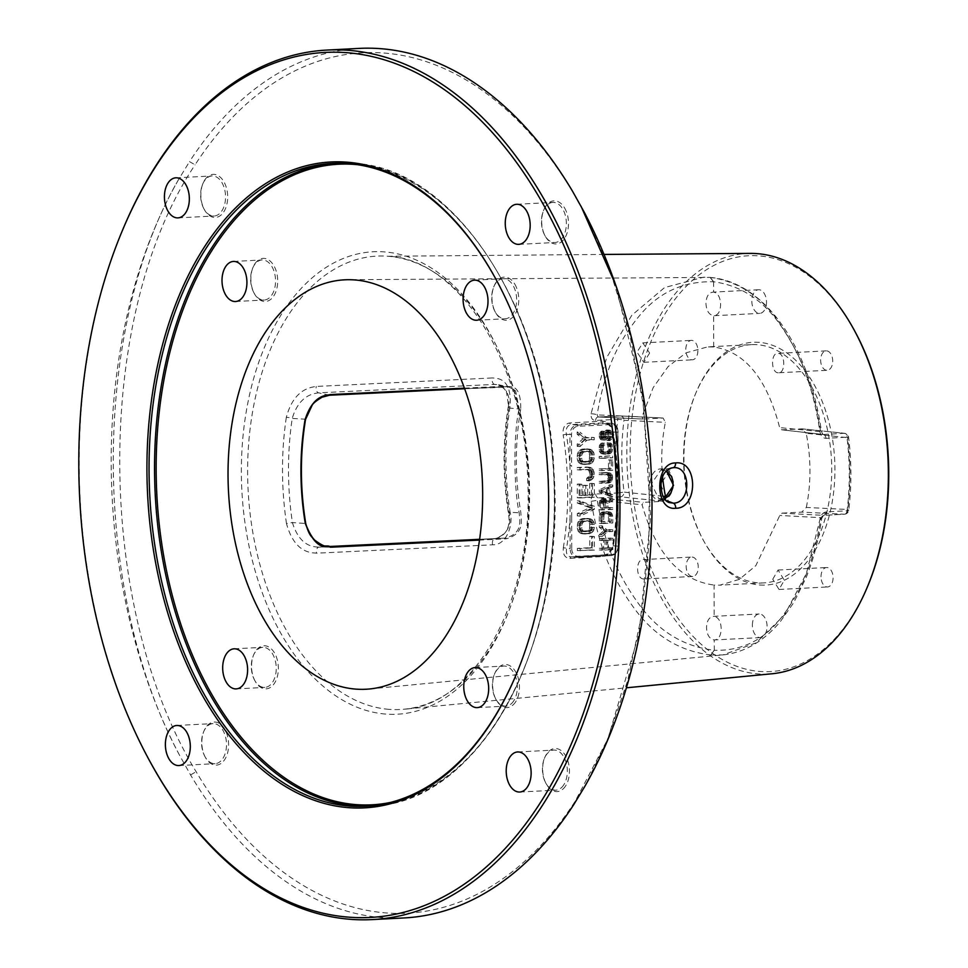 <?xml version="1.0" encoding="UTF-8"?>
<svg xmlns="http://www.w3.org/2000/svg" width="968" height="968" viewBox="0 0 968 968"><rect width="100%" height="100%" fill="white"/><g stroke="black" fill="none" stroke-linecap="round" stroke-linejoin="round"><path stroke-width="0.73" stroke-dasharray="4.84 3.63" d="M178.451 179.782A435.346 269.818 -93 0 0 179.455 755.088L190.575 774.945A435.346 269.818 -93 0 0 382.36 917.664A435.346 269.818 -93 0 0 404.043 917.942M122.984 229.113A435.346 269.818 -93 0 0 150.512 762.518M359.164 48.4A435.346 269.818 -93 0 0 189.51 161.632L195.076 164.814A430.808 267.011 87 0 1 574.193 194.266L581.72 207.479M179.443 755.076C91.633 591.339 91.173 329.919 178.439 179.782L189.51 161.644M615.66 284.907L642.958 397.715L650.569 516.827L639.061 633.495L607.892 738.814L575.246 801.165A430.808 267.011 87 0 1 196.129 771.714C94.719 605.423 94.211 315.386 195.076 164.814M583.728 211.266L609.985 270.314L629.95 335.194L643.127 403.959L649.31 474.695L648.875 545.589L641.724 614.995L627.566 681L606.67 741.73L584.732 786.56M515.545 702.006A21.574 13.37 87 0 1 496.173 699.803A21.574 13.37 87 0 1 494.805 673.365A21.574 13.37 87 0 1 496.536 670.074A21.574 13.37 87 0 1 515.484 671.55A21.574 13.37 87 0 1 515.545 702.006M514.807 284.168A21.574 13.37 87 0 1 514.867 314.624A21.574 13.37 87 0 1 495.906 313.16A21.574 13.37 87 0 1 495.495 312.434A21.574 13.37 87 0 1 494.128 285.996A21.574 13.37 87 0 1 514.807 284.168M254.778 263.974A21.574 13.37 87 0 1 273.738 265.45A21.574 13.37 87 0 1 273.787 295.906A21.574 13.37 87 0 1 254.415 293.703A21.574 13.37 87 0 1 253.059 267.265A21.574 13.37 87 0 1 254.778 263.974M255.516 681.811A21.574 13.37 87 0 1 255.092 681.073A21.574 13.37 87 0 1 253.737 654.634A21.574 13.37 87 0 1 274.416 652.819A21.574 13.37 87 0 1 274.464 683.275A21.574 13.37 87 0 1 255.516 681.811M565.554 786.028A21.574 13.37 87 0 1 546.194 783.826A21.574 13.37 87 0 1 544.827 757.387A21.574 13.37 87 0 1 546.557 754.096A21.574 13.37 87 0 1 565.506 755.572A21.574 13.37 87 0 1 565.554 786.028M564.55 207.902A21.574 13.37 87 0 1 564.598 238.358A21.574 13.37 87 0 1 545.649 236.882A21.574 13.37 87 0 1 545.238 236.156A21.574 13.37 87 0 1 543.871 209.717A21.574 13.37 87 0 1 564.55 207.902M204.768 179.951A21.574 13.37 87 0 1 223.717 181.427A21.574 13.37 87 0 1 223.765 211.883A21.574 13.37 87 0 1 204.405 209.681A21.574 13.37 87 0 1 203.038 183.242A21.574 13.37 87 0 1 204.768 179.951M205.773 758.077A21.574 13.37 87 0 1 205.361 757.351A21.574 13.37 87 0 1 203.994 730.913A21.574 13.37 87 0 1 224.673 729.098A21.574 13.37 87 0 1 224.721 759.553A21.574 13.37 87 0 1 205.773 758.077M750.345 253.398A210.54 130.486 -93 0 0 626.889 459.147A210.54 130.486 -93 0 0 757.968 673.897A210.54 130.486 -93 0 0 772.04 673.764M613.482 544.996A222.942 138.17 -93 0 0 613.276 432.055C611.461 425.061 607.904 421.431 602.592 421.153L569.753 422.968C564.731 423.851 562.517 427.808 563.134 434.826L566.341 434.269A227.504 141.001 87 0 1 569.995 465.523L570.079 517.674A227.504 141.001 87 0 1 566.534 548.372C565.82 553.829 567.442 556.673 571.386 556.89L604.226 555.063C608.485 554.398 611.449 551.3 613.119 545.77A225.205 139.586 -93 0 0 612.925 431.667C611.231 426.005 608.255 423.064 603.996 422.834L571.156 424.649C567.212 425.363 565.602 428.57 566.341 434.269L569.934 434.547L569.995 465.523L571.58 465.535L571.677 517.674L570.079 517.674L570.14 548.65L563.328 547.791C562.759 554.579 564.973 558.112 569.983 558.367L602.822 556.539C608.158 555.705 611.703 551.857 613.482 544.996L612.659 545.311L613.119 545.77L618.201 546.17L617.995 432.067A9.087 7.103 94.4 0 0 611.582 423.379A9.087 7.103 94.4 0 0 610.869 423.367L577.037 425.109A9.087 7.103 94.4 0 0 569.934 434.547L571.531 434.559L571.58 465.535M661.265 500.093C677.128 500.262 677.128 467.133 661.217 468.887C646.188 468.827 646.164 501.872 661.265 500.093A1.137 0.738 86.8 0 1 662.124 499.125L658.724 498.617L669.118 502.525L660.418 484.423L671.635 467.895L660.817 470.146L651.416 483.722L658.712 498.605M666.432 470.884L662.015 469.988A1.137 0.738 -93.2 0 0 662.076 469.976L670.279 468.294M710.778 654.985L722.89 654.925L756.044 642.873L784.564 614.898L806.404 573.455L820.041 519.114C820.997 514.807 823.018 512.411 826.14 511.915L847.097 510.777A188.179 116.632 -93 0 0 846.964 437.161L826.006 438.347C822.885 438.189 820.852 435.927 819.884 431.571C812.612 383.727 799.75 353.417 780.389 324.389C762.167 297.031 738.753 281.373 710.149 277.417L703.663 277.199L664.605 287.556L631.814 315.241L606.634 357.652L591.037 413.796C590.795 418.067 592.307 420.281 595.562 420.439L617.741 419.35A188.179 116.632 -93 0 0 617.874 492.966L595.683 494.019C592.44 494.503 590.94 496.935 591.194 501.339C599.107 549.146 613.131 579.396 634.234 608.327C654.078 635.601 679.596 651.161 710.778 654.985L714.311 650.278C742.19 651.089 764.974 639.63 782.652 615.89C801.443 590.71 813.882 563.267 820.828 517.686L823.296 515.363L782.096 513.125L779.797 515.46L755.814 565.675L739.346 579.36L719.793 585.18L714.106 585.071L714.166 616.338C718.486 617.294 720.833 621.42 721.208 628.728C720.857 635.976 718.534 639.715 714.202 639.945L714.311 650.278M665.984 500.516L662.124 499.125L664.411 498.701M516.271 674.381A321.86 199.481 -93 0 0 516.476 673.909A321.86 199.481 -93 0 0 496.112 279.558A321.86 199.481 -93 0 0 495.87 279.111M563.703 784.963A20.062 12.439 87 0 1 555.898 790.166A20.062 12.439 87 0 1 545.698 782.918A20.062 12.439 87 0 1 544.427 758.343A20.062 12.439 87 0 1 546.037 755.282A20.062 12.439 -93 0 1 553.829 750.091A20.062 12.439 -93 0 1 566.171 762.602A20.062 12.439 -93 0 1 563.703 784.963M516.682 204.284L552.873 202.421A20.062 12.439 -93 0 1 562.698 208.979A20.062 12.439 87 0 1 565.615 230.275A20.062 12.439 87 0 1 554.942 242.496A20.062 12.439 87 0 1 545.129 235.926A20.062 12.439 -93 0 1 544.742 235.248L545.238 236.156M552.873 202.421A20.062 12.439 -93 0 0 543.471 210.673A20.062 12.439 -93 0 0 544.742 235.248M203.909 208.773A20.062 12.439 -93 0 1 202.639 184.198A20.062 12.439 -93 0 1 204.248 181.137A20.062 12.439 87 0 1 212.052 175.946A20.062 12.439 87 0 1 224.382 188.457A20.062 12.439 87 0 1 221.914 210.818A20.062 12.439 -93 0 1 214.109 216.009A20.062 12.439 -93 0 1 203.909 208.773L204.405 209.681M205.252 757.121A20.062 12.439 87 0 1 204.865 756.444A20.062 12.439 87 0 1 203.595 731.856A20.062 12.439 87 0 1 213.008 723.604A20.062 12.439 87 0 1 222.821 730.175A20.062 12.439 -93 0 1 225.75 751.47A20.062 12.439 -93 0 1 215.065 763.679A20.062 12.439 -93 0 1 205.252 757.121M464.471 388.156L506.119 386.159C508.781 387.962 521.135 381.186 520.711 409.307L519.114 408.956C513.342 432.756 513.742 490.413 519.296 513.221C519.247 519.453 523.966 532.702 505.707 538.051L479.596 539.309L505.707 538.051A1.137 0.665 -92.7 0 1 506.385 538.789L479.487 540.083M520.711 409.307A192.487 119.294 -93 0 0 520.893 512.907C520.796 519.38 525.576 533.199 506.385 538.789M464.688 388.737L509.216 387.091L515.629 390.866L519.114 408.956L508.853 408.036L506.191 389.838L498.568 384.732L494.539 384.405L318.532 392.839C314.479 393.565 299.499 394.339 292.215 418.418C287.181 452.734 287.242 487.473 292.397 522.599C300.334 548.069 315.181 546.654 318.811 547.162L494.817 538.74C507.171 534.554 511.915 525.709 509.035 512.229C503.517 477.079 503.445 442.352 508.853 408.036A4.537 1.149 9.1 0 1 508.152 407.262C510.717 397.146 507.522 389.632 498.568 384.732L509.216 387.091L505.562 386.801A1.137 0.665 87.3 0 1 505.453 386.789L494.539 384.405A4.537 2.674 -92.7 0 1 492.288 377.956L316.27 386.438C311.442 387.285 293.969 388.434 286.298 417.426A4.537 1.125 -171.5 0 1 292.215 418.406L305.235 419.217C299.899 443.598 299.886 497.588 305.416 523.482L292.397 522.599L286.48 523.555C294.889 554.095 312.253 552.607 316.56 553.176L492.579 544.815C507.232 545.383 513.355 523.422 510.221 512.846L508.333 512.677L509.035 512.229L520.893 512.907M329.423 395.21L318.532 392.839A4.537 2.674 -92.7 0 1 316.27 386.438M329.689 546.484L318.811 547.162A4.537 2.674 87.3 0 0 316.56 553.176M510.221 512.846C504.582 477.03 504.522 441.626 510.027 406.645C512.29 377.677 497.213 378.331 492.288 377.956M510.027 406.645A4.537 1.149 9.1 0 0 508.152 407.25M867.8 585.955A208.193 129.034 87 0 1 759.807 671.453A208.193 129.034 87 0 1 630.132 453.629A208.193 129.034 87 0 1 759.081 255.891A208.193 129.034 87 0 1 854.623 330.874M759.65 584.987A121.557 75.335 -93 0 0 834.936 469.541A121.557 75.335 -93 0 0 759.227 342.357A121.557 75.335 -93 0 0 696.173 392.27A121.557 75.335 -93 0 0 703.869 541.209A121.557 75.335 -93 0 0 759.65 584.987M752.378 625.219A11.834 7.333 87 0 1 759.118 613.978A11.834 7.333 87 0 1 767.067 626.356A11.834 7.333 87 0 1 760.34 637.61A11.834 7.333 87 0 1 752.378 625.219M766.511 302.125A11.834 7.333 87 0 1 759.771 313.366A11.834 7.333 87 0 1 751.809 300.975A11.834 7.333 87 0 1 758.549 289.734A11.834 7.333 87 0 1 766.511 302.125M821.009 576.771A9.728 6.026 87 0 1 826.551 567.526A9.728 6.026 87 0 1 833.097 577.714A9.728 6.026 87 0 1 827.555 586.959A9.728 6.026 87 0 1 821.009 576.771M826.684 370.284A9.728 6.026 87 0 1 820.634 360.495A9.728 6.026 87 0 1 826.176 350.864A9.728 6.026 87 0 1 826.66 350.864A9.728 6.026 87 0 1 832.71 360.653A9.728 6.026 87 0 1 827.168 370.296A9.728 6.026 87 0 1 826.684 370.284M697.88 350.573A9.728 6.026 87 0 1 692.338 359.818A9.728 6.026 87 0 1 685.792 349.629A9.728 6.026 87 0 1 691.333 340.385A9.728 6.026 87 0 1 697.88 350.573M692.193 557.06A9.728 6.026 87 0 1 698.255 566.849A9.728 6.026 87 0 1 692.713 576.48A9.728 6.026 87 0 1 692.229 576.48A9.728 6.026 87 0 1 686.179 566.691A9.728 6.026 87 0 1 691.709 557.048A9.728 6.026 87 0 1 692.193 557.06M751.519 344.632A119.282 73.931 87 0 0 695.581 393.698A119.282 73.931 87 0 0 703.119 539.854A119.282 73.931 87 0 0 757.871 582.809A119.282 73.931 -93 0 0 763.812 582.893A119.282 73.931 -93 0 0 831.681 464.737A119.282 73.931 -93 0 0 757.46 344.717A119.282 73.931 87 0 0 751.519 344.632L707.487 346.907L686.13 352.8L668.126 366.557L653.231 387.539L641.929 416.906L643.139 419.047L597.994 417.002L643.139 419.047L663.092 418.031L665.391 422.338A119.282 73.931 -93 0 0 662.62 476.934M826.006 438.347A4.537 2.94 -93.2 0 0 823.163 434.487L781.72 429.828L779.651 427.602C766.898 378.512 744.912 351.638 713.694 346.967L707.487 346.895M665.633 498.048L662.959 501.327L643.284 502.344L642.087 504.751C656.001 553.781 680.008 580.546 714.106 585.071M806.32 507.438A119.282 73.931 -93 0 0 806.187 433.277L847.641 437.657A4.537 3.545 96 0 0 844.556 433.325A4.537 3.545 96 0 0 844.12 433.313A4.537 2.94 86.8 0 1 846.964 437.161L848.585 437.27L847.641 437.657A183.642 113.813 -93 0 1 847.762 509.495A4.537 0.98 -172.9 0 1 848.718 510.245A4.537 0.98 -172.9 0 1 847.097 510.777A4.537 2.94 86.9 0 1 844.447 514.214A4.537 2.94 86.9 0 1 844.265 514.214A4.537 3.557 92.8 0 0 847.762 509.495L806.32 507.438L801.77 512.108L782.096 513.125M826.14 511.915A4.537 2.94 86.9 0 1 823.514 515.363L844.447 514.214A4.537 4.537 0 0 0 848.718 510.245C851.671 486.142 851.622 461.821 848.585 437.27A4.537 4.537 0 0 0 844.556 433.325L802.073 428.824L781.95 429.828L823.163 434.487L820.683 432.236C813.592 385.542 801.044 355.958 782.168 327.632C764.405 300.927 741.573 285.645 713.67 281.773L713.476 281.761C683.033 281.083 658.143 292.651 638.832 316.476C618.31 341.752 604.71 369.256 597.123 414.873L598.139 417.002L620.331 415.925A4.537 3.557 -87.2 0 1 620.609 415.925A4.537 3.557 -87.2 0 1 623.949 420.281A4.537 0.98 7.1 0 0 617.741 419.35A4.537 2.686 87.2 0 1 620.161 415.925A4.537 2.686 87.2 0 1 620.331 415.925L662.814 418.031M823.163 434.487L844.12 433.313L801.625 428.812L806.187 433.277M713.694 346.967L713.634 315.701C708.915 314.769 706.35 310.643 705.95 303.347C706.325 296.099 708.866 292.348 713.597 292.094L713.573 281.773L710.355 277.417L348.274 279.716M758.549 289.734L713.597 292.094C717.929 293.05 720.277 297.188 720.64 304.484C720.301 311.732 717.966 315.471 713.634 315.701L714.202 315.725M778.175 372.789C770.734 372.704 770.697 352.219 778.139 353.368C785.592 353.453 785.629 373.95 778.175 372.789L827.168 370.296M826.176 350.864L778.139 353.368M649.625 353.066L643.841 362.322L637.017 352.146L642.8 342.89L649.625 353.066M617.874 492.966L624.07 492.119A4.537 3.545 -84 0 1 620.464 496.838A4.537 2.686 87.3 0 1 617.874 492.966M595.683 494.019A4.537 2.686 -92.7 0 0 598.284 497.879L597.268 500.311C605 546.968 618.697 576.505 639.316 604.746C658.7 631.366 683.638 646.539 714.118 650.266L710.948 654.961L714.118 650.266M760.34 637.61L714.202 639.945C709.471 639.013 706.918 634.887 706.507 627.591C706.882 620.343 709.435 616.592 714.166 616.338L759.118 613.978M643.684 559.564C651.815 559.613 651.851 580.098 643.72 578.985C635.589 578.924 635.553 558.439 643.684 559.564L691.709 557.048M692.713 576.48L643.72 578.985M772.754 579.263L778.054 570.019L784.31 580.231L779.022 589.464L772.754 579.263M820.041 519.114A4.537 1.125 8.1 0 0 821.663 518.509L823.538 515.351A4.537 2.94 86.9 0 1 823.296 515.363L844.265 514.214L801.77 512.108M369.401 688.986L722.89 654.925C744.404 652.577 763.558 641.469 780.353 621.589L793.881 602.411L806.041 577.799C813.398 559.734 818.613 539.962 821.675 518.497A4.537 1.125 8.1 0 0 820.828 517.686L779.797 515.46M591.194 501.339L597.268 500.311L642.087 504.751M595.562 420.439A4.537 2.686 87.2 0 1 597.97 417.014A4.537 2.686 87.2 0 1 598.139 417.002M591.037 413.796A4.537 1.077 -171.2 0 1 597.123 414.873L641.929 416.906M710.149 277.417L713.476 281.761M819.884 431.571L779.651 427.602M710.367 277.417L710.379 277.429C728.989 279.099 746.413 287.46 762.651 302.512C773.819 312.942 783.753 325.938 792.453 341.498C806.913 367.646 816.593 397.739 821.517 431.776L822.994 434.487M513.681 700.941A20.062 12.439 87 0 1 505.889 706.144A20.062 12.439 87 0 1 495.676 698.896A20.062 12.439 87 0 1 494.406 674.321A20.062 12.439 87 0 1 496.015 671.26A20.062 12.439 -93 0 1 503.82 666.069A20.062 12.439 -93 0 1 516.15 678.58A20.062 12.439 -93 0 1 513.681 700.941M474.514 280.163L503.142 278.687A20.062 12.439 -93 0 1 512.955 285.245A20.062 12.439 87 0 1 515.884 306.553A20.062 12.439 87 0 1 505.211 318.762A20.062 12.439 87 0 1 495.386 312.204A20.062 12.439 -93 0 1 494.999 311.527L495.495 312.434M503.142 278.687A20.062 12.439 -93 0 0 493.728 286.939A20.062 12.439 -93 0 0 494.999 311.527M253.931 292.796A20.062 12.439 -93 0 1 252.66 268.209A20.062 12.439 -93 0 1 254.257 265.159A20.062 12.439 87 0 1 262.062 259.956A20.062 12.439 87 0 1 274.392 272.48A20.062 12.439 87 0 1 271.935 294.841A20.062 12.439 -93 0 1 264.131 300.032A20.062 12.439 -93 0 1 253.931 292.796L254.415 293.703M254.983 680.855A20.062 12.439 87 0 1 254.596 680.177A20.062 12.439 87 0 1 253.338 655.59A20.062 12.439 87 0 1 262.739 647.338A20.062 12.439 87 0 1 272.565 653.896A20.062 12.439 -93 0 1 275.481 675.192A20.062 12.439 -93 0 1 264.808 687.413A20.062 12.439 -93 0 1 254.983 680.855M577.376 550.635L591.617 549.897L591.593 536.296L589.766 536.393L589.79 547.719L577.364 548.36L577.376 550.635L594.437 550.114L594.413 536.514L592.597 536.611L592.61 547.936L580.195 548.578L580.195 550.852M577.327 527.959L578.247 531.311L580.679 533.453L586.741 533.525L589.464 532.243L591.279 529.133L591.266 522.333L589.439 519.405L586.705 518.412L582.167 518.642L579.445 519.913L577.63 523.035L577.327 527.959L580.159 528.177L581.066 531.529L585.011 533.973L591.073 533.283L593.493 530.9L594.4 527.451L594.086 522.551L591.049 518.933L584.987 518.86L582.264 520.143L580.449 523.252L580.159 528.177M591.533 506.07L577.279 500.759L577.291 503.021L589.718 507.68L577.303 513.609L577.315 515.871L591.545 509.095L591.533 506.07L594.364 506.288L580.11 500.976L580.11 503.251L592.537 507.897L580.135 513.827L580.135 516.089L594.364 509.313L594.364 506.288M589.681 483.492L589.693 494.829L584.854 495.084L584.829 485.258L583.014 485.355L583.038 495.168L579.094 495.374L579.07 484.036L577.255 484.133L577.279 497.733L591.521 497.007L591.496 483.395L589.681 483.492L592.501 483.71L592.525 495.047L587.673 495.301L587.661 485.476L585.834 485.573L585.858 495.386L581.913 495.592L581.901 484.266L580.074 484.351L580.098 497.951L594.34 497.225L594.316 483.625L592.501 483.71M586.644 478.361L586.644 480.624L588.157 480.176L591.182 476.232L591.17 470.944L589.355 468.016L586.62 467.024L577.231 467.508L577.231 469.782L586.62 469.298L588.75 470.315L589.657 472.916L589.367 475.954L586.644 478.361L589.464 478.579L589.464 480.842L593.396 477.998L594.304 473.037L592.174 468.234L589.439 467.241L580.05 467.726L580.05 470L589.452 469.516L591.569 470.533L592.476 473.134L592.186 476.171L589.464 478.579M577.206 458.445L578.126 461.796L580.558 463.938L586.62 463.999L589.343 462.728L591.158 459.619L591.145 452.818L589.318 449.89L586.584 448.886L582.046 449.128L579.324 450.398L577.509 453.52L577.206 458.445L580.038 458.663L580.945 462.014L584.89 464.459L590.952 463.769L593.372 461.373L594.279 457.924L593.965 453.036L590.928 449.406L584.866 449.346L582.143 450.616L580.328 453.738L580.038 458.663M577.17 431.994L577.17 434.269L582.93 438.879L577.182 444.082L577.194 446.357L584.152 439.944L591.424 439.569L591.412 437.306L584.14 437.681L577.17 431.994L579.989 432.212L579.989 434.487L585.761 439.097L580.014 444.312L580.014 446.575L586.971 440.174L594.243 439.799L594.243 437.524L586.971 437.899L579.989 432.212M610.009 547.719L605.012 547.973L604.988 540.047L609.997 539.781L609.985 538.087L599.313 538.631L599.313 540.338L603.633 540.108L603.645 548.045L599.325 548.275L599.325 549.969L610.009 549.425L610.009 547.719L612.829 547.936L607.831 548.191L607.819 540.265L612.817 539.999L612.817 538.305L602.132 538.849L602.132 540.555L606.452 540.338L606.464 548.263L602.144 548.493L602.144 550.187L612.829 549.642L612.829 547.936M599.289 525.6L599.289 527.306L603.609 530.766L599.301 534.663L599.301 536.369L604.528 531.565L609.973 531.287L609.973 529.581L604.516 529.859L599.289 525.6L602.108 525.818L602.108 527.524L606.44 530.984L602.12 534.893L602.12 536.587L607.347 531.783L612.804 531.505L612.792 529.798L607.347 530.089L602.108 525.818M599.265 516.537L599.277 523.337L609.961 522.78L609.719 514.577L608.352 512.387L606.307 511.636L601.757 512.157L599.495 515.109L599.265 516.537L602.096 516.755L602.108 523.555L612.78 522.998L612.768 516.198L611.171 512.604L609.126 511.854L604.589 512.375L602.774 514.165L602.096 516.755M605.169 507.728L605.157 502.912L609.925 500.396L609.925 498.411L604.697 501.23L602.653 499.077L600.148 500.335L599.24 502.936L599.252 509.737L609.937 509.18L609.937 507.486L605.169 507.728L607.989 507.946L607.977 503.13L612.744 500.613L612.744 498.629L607.517 501.448L606.149 499.536L604.564 499.343L602.29 501.726L602.084 509.954L612.756 509.398L612.756 507.704L607.989 507.946M599.228 489.893L599.228 492.167L609.913 496.148L609.913 494.442L607.19 493.45L607.178 487.787L609.9 486.517L609.9 484.811L599.228 489.893L602.048 490.123L602.048 492.385L612.732 496.366L612.732 494.66L610.009 493.668L609.997 488.005L612.72 486.735L612.72 485.029L602.048 490.123M606.234 472.529L599.192 472.892L599.192 474.598L607.154 474.465L608.521 476.946L607.166 480.697L599.204 481.399L599.216 483.092L607.396 482.391L609.659 479.438L609.199 474.368L606.234 472.529L609.066 472.747L602.011 473.11L602.023 474.816L609.973 474.683L611.111 476.05L611.123 479.45L609.078 481.253L602.035 481.616L602.035 483.31L609.078 482.947L612.03 480.818L612.478 475.687L611.111 473.497L609.066 472.747M599.192 470.629L609.876 470.073L609.852 459.873L608.485 459.945L608.509 468.451L599.192 468.923L599.192 470.629L612.696 470.291L612.671 460.09L611.316 460.163L611.328 468.669L602.011 469.153L602.011 470.847M609.852 455.904L599.168 456.46L599.168 458.166L609.852 457.61L609.852 455.904L601.987 456.678L601.987 458.384L612.671 457.828L612.671 456.134M607.093 442.727L608.473 449.176L607.117 451.802L602.798 452.31L601.201 451.536L600.511 447.034L601.866 443.005L599.374 445.679L599.386 451.064L600.753 453.266L602.798 454.004L607.347 453.484L609.61 450.531L609.598 445.159L608.231 442.957L607.093 442.727L609.913 442.957L611.292 449.394L610.614 451.415L609.029 452.346L604.02 451.754L603.33 447.264L604.685 443.223L602.653 444.748L601.975 447.325L602.205 451.282L603.572 453.484L609.029 454.053L611.982 451.911L612.417 445.377L611.05 443.175L609.913 442.957M601.624 432.817L601.624 431.111L600.027 432.333L599.131 436.338L600.729 439.666L602.544 439.847L604.359 438.335L605.714 432.321L607.759 432.212L608.448 436.423L606.863 438.782L606.863 440.476L608.908 439.242L609.816 436.362L609.574 432.684L608.207 430.494L605.254 430.639L603.899 432.974L603.451 436.967L602.314 438.165L600.717 437.113L600.717 433.712L601.624 432.817L604.443 433.035L604.443 431.329L602.169 433.712L601.951 436.556L603.548 439.883L605.363 440.065L607.178 438.552L608.533 432.539L610.578 432.43L611.268 436.653L609.683 439L609.683 440.694L612.405 438.008L611.945 431.801L610.118 430.191L608.073 430.857L606.718 433.192L606.27 437.185L605.133 438.383L603.996 438.153L603.318 436.495L604.443 433.035M579.154 527.862L579.445 523.313L580.957 521.353L587.927 520.99L589.754 524.293L589.452 528.843L587.939 530.815L580.969 531.178L579.154 527.862L581.974 528.092L582.264 523.543L583.777 521.571L589.536 520.893L592.271 523.023L592.573 527.536L591.678 530.234L589.548 531.48L585.011 531.71L582.881 530.682L581.974 528.092M579.033 458.348L579.324 453.798L580.836 451.838L587.806 451.475L589.633 454.779L589.331 459.328L587.818 461.3L580.848 461.651L579.033 458.348L581.853 458.566L582.143 454.016L583.656 452.056L589.415 451.378L592.15 453.508L592.452 458.021L591.557 460.72L589.427 461.954L584.89 462.196L582.76 461.167L581.853 458.566M600.644 521.558L601.309 514.444L606.307 513.33L608.364 514.928L608.594 521.147L600.644 521.558L603.463 521.788L604.129 514.661L609.126 513.56L611.183 515.145L611.413 521.377L603.463 521.788M603.79 502.416L603.802 507.801L600.39 507.97L600.378 502.586L601.055 501.134L602.423 500.783L603.79 502.416L606.609 502.634L606.621 508.019L603.209 508.188L603.427 501.944L605.242 501L606.609 502.634M600.136 490.982L606.27 488.114L606.27 493.22L600.136 490.982L602.955 491.199L609.09 488.332L609.102 493.438L602.955 491.199M613.276 432.055L618.25 432.103C617.911 427.045 615.696 424.129 611.582 423.379L603.996 422.834A2.275 1.476 -93.2 0 1 602.592 421.153M571.677 517.674L571.725 548.65L570.14 548.65A9.087 7.103 94.4 0 0 576.553 557.338L571.386 556.89A2.275 1.476 86.8 0 0 571.253 556.89L604.105 555.063A2.275 1.476 86.8 0 1 604.226 555.063L611.098 555.596A9.087 7.103 94.4 0 0 618.201 546.17L617.814 432.164A7.95 6.219 94.4 0 0 611.57 424.553L577.751 426.295A7.95 6.219 94.4 0 0 571.531 434.559M591.617 549.897L594.437 550.114M577.364 548.36L580.195 548.578M589.79 547.719L592.61 547.936M589.766 536.393L592.597 536.611M591.593 536.296L594.413 536.514M577.642 529.835L580.461 530.053M577.327 524.934L580.147 525.164M577.63 523.035L580.449 523.252M578.235 521.498L581.054 521.716M579.445 519.913L582.264 520.143M580.655 519.102L583.474 519.32M582.167 518.642L584.987 518.86M586.705 518.412L589.536 518.63M588.229 518.715L591.049 518.933M589.439 519.405L592.259 519.622M590.649 520.857L593.481 521.074M591.266 522.333L594.086 522.551M591.569 524.208L594.388 524.426M591.569 527.221L594.4 527.451M591.279 529.133L594.098 529.351M590.674 530.67L593.493 530.9M589.464 532.243L592.283 532.473M588.254 533.066L591.073 533.283M586.741 533.525L589.56 533.743M582.191 533.755L585.011 533.973M580.679 533.453L583.498 533.683M579.457 532.763L582.288 532.981M578.247 531.311L581.066 531.529M579.142 524.85L581.962 525.067M579.457 529.363L582.276 529.581M580.062 530.464L582.881 530.682M580.969 531.178L583.801 531.396M582.191 531.492L585.011 531.71M586.729 531.25L589.548 531.48M587.939 530.815L590.77 531.033M588.846 530.016L591.678 530.234M589.452 528.843L592.283 529.072M589.754 527.318L592.573 527.536M589.754 524.293L592.573 524.523M589.439 522.805L592.271 523.023M588.834 521.704L591.654 521.921M587.927 520.99L590.746 521.207M586.717 520.675L589.536 520.893M582.167 520.917L584.987 521.135M580.957 521.353L583.777 521.571M580.05 522.151L582.869 522.369M579.445 523.313L582.264 523.543M577.279 500.759L580.11 500.976M591.545 509.095L594.364 509.313M577.315 515.871L580.135 516.089M577.303 513.609L580.135 513.827M589.718 507.68L592.537 507.897M577.291 503.021L580.11 503.251M589.693 494.829L592.525 495.047M591.496 483.395L594.316 483.625M591.521 497.007L594.34 497.225M577.279 497.733L580.098 497.951M577.255 484.133L580.074 484.351M579.07 484.036L581.901 484.266M579.094 495.374L581.913 495.592M583.038 495.168L585.858 495.386M583.014 485.355L585.834 485.573M584.829 485.258L587.661 485.476M584.854 495.084L587.673 495.301M586.644 480.624L589.464 480.842M587.854 477.926L590.674 478.144M588.762 477.115L591.581 477.333M589.367 475.954L592.186 476.171M589.669 474.429L592.489 474.647M589.657 472.916L592.476 473.134M589.355 471.416L592.174 471.634M588.75 470.315L591.569 470.533M587.842 469.613L590.661 469.831M586.62 469.298L589.452 469.516M577.231 469.782L580.05 470M577.231 467.508L580.05 467.726M586.62 467.024L589.439 467.241M588.133 467.326L590.952 467.544M589.355 468.016L592.174 468.234M590.565 469.468L593.384 469.686M591.17 470.944L593.989 471.162M591.484 472.82L594.304 473.037M591.484 474.332L594.304 474.55M591.182 476.232L594.001 476.462M590.577 477.781L593.396 477.998M589.367 479.354L592.186 479.571M588.157 480.176L590.976 480.394M577.521 460.32L580.34 460.538M577.206 455.42L580.026 455.638M577.509 453.52L580.328 453.738M578.114 451.971L580.933 452.189M579.324 450.398L582.143 450.616M580.534 449.588L583.353 449.805M582.046 449.128L584.866 449.346M586.584 448.886L589.415 449.116M588.108 449.188L590.928 449.406M589.318 449.89L592.138 450.108M590.528 451.33L593.348 451.548M591.145 452.818L593.965 453.036M591.448 454.682L594.267 454.912M591.448 457.707L594.279 457.924M591.158 459.619L593.977 459.836M590.553 461.155L593.372 461.373M589.343 462.728L592.162 462.946M588.133 463.551L590.952 463.769M586.62 463.999L589.439 464.229M582.071 464.241L584.89 464.459M580.558 463.938L583.377 464.156M579.336 463.249L582.167 463.466M578.126 461.796L580.945 462.014M579.021 455.323L581.841 455.553M579.336 459.848L582.155 460.066M579.941 460.95L582.76 461.167M580.848 461.651L583.68 461.881M582.071 461.978L584.89 462.196M586.608 461.736L589.427 461.954M587.818 461.3L590.649 461.518M588.726 460.49L591.557 460.72M589.331 459.328L592.15 459.546M589.633 457.804L592.452 458.021M589.633 454.779L592.452 454.996M589.318 453.29L592.15 453.508M588.713 452.177L591.533 452.407M587.806 451.475L590.625 451.693M586.596 451.161L589.415 451.378M582.046 451.39L584.866 451.608M580.836 451.838L583.656 452.056M579.929 452.637L582.748 452.855M579.324 453.798L582.143 454.016M577.17 434.269L579.989 434.487M584.14 437.681L586.971 437.899M591.412 437.306L594.243 437.524M591.424 439.569L594.243 439.799M584.152 439.944L586.971 440.174M577.194 446.357L580.014 446.575M577.182 444.082L580.014 444.312M582.93 438.879L585.761 439.097M605.012 547.973L607.831 548.191M610.009 549.425L612.829 549.642M599.325 549.969L602.144 550.187M599.325 548.275L602.144 548.493M603.645 548.045L606.464 548.263M603.633 540.108L606.452 540.338M599.313 540.338L602.132 540.555M599.313 538.631L602.132 538.849M609.985 538.087L612.817 538.305M609.997 539.781L612.817 539.999M604.988 540.047L607.819 540.265M599.289 527.306L602.108 527.524M604.516 529.859L607.347 530.089M609.973 529.581L612.792 529.798M609.973 531.287L612.804 531.505M604.528 531.565L607.347 531.783M599.301 536.369L602.12 536.587M599.301 534.663L602.12 534.893M603.609 530.766L606.44 530.984M599.277 523.337L602.108 523.555M599.495 515.109L602.314 515.327M599.942 513.947L602.774 514.165M600.85 512.762L603.681 512.992M601.757 512.157L604.589 512.375M602.895 511.818L605.714 512.036M606.307 511.636L609.126 511.854M607.444 511.866L610.264 512.084M608.352 512.387L611.171 512.604M609.259 513.464L612.091 513.681M609.719 514.577L612.538 514.794M609.949 515.98L612.768 516.198M609.961 522.78L612.78 522.998M600.632 516.464L603.451 516.682M608.594 521.147L611.413 521.377M608.582 516.053L611.413 516.271M608.364 514.928L611.183 515.145M607.904 514.105L610.723 514.323M607.214 513.572L610.046 513.79M606.307 513.33L609.126 513.56M602.907 513.512L605.726 513.73M601.987 513.839L604.818 514.056M601.309 514.444L604.129 514.661M600.862 515.315L603.681 515.533M605.157 502.912L607.977 503.13M609.937 507.486L612.756 507.704M609.937 509.18L612.756 509.398M599.252 509.737L602.084 509.954M599.24 502.936L602.072 503.154M599.47 501.509L602.29 501.726M600.148 500.335L602.967 500.553M601.055 499.44L603.875 499.657M601.745 499.125L604.564 499.343M602.653 499.077L605.472 499.294M603.33 499.319L606.149 499.536M604.238 500.129L607.057 500.347M604.697 501.23L607.517 501.448M609.925 498.411L612.744 498.629M609.925 500.396L612.744 500.613M603.802 507.801L606.621 508.019M603.56 501.581L606.379 501.799M603.112 501.037L605.932 501.255M602.423 500.783L605.242 501M601.745 500.819L604.564 501.037M601.055 501.134L603.887 501.351M600.608 501.726L603.427 501.944M600.378 502.586L603.209 502.803M600.39 507.97L603.209 508.188M599.228 492.167L602.048 492.385M609.9 484.811L612.72 485.029M609.9 486.517L612.72 486.735M607.178 487.787L609.997 488.005M607.19 493.45L610.009 493.668M609.913 494.442L612.732 494.66M609.913 496.148L612.732 496.366M606.27 488.114L609.09 488.332M606.27 493.22L609.102 493.438M599.192 472.892L602.011 473.11M607.372 472.759L610.191 472.977M608.291 473.279L611.111 473.497M609.199 474.368L612.018 474.586M609.659 475.469L612.478 475.687M609.888 476.873L612.708 477.103M609.888 478.01L612.708 478.228M609.659 479.438L612.478 479.656M609.211 480.6L612.03 480.818M608.303 481.774L611.123 481.991M607.396 482.391L610.215 482.608M606.258 482.729L609.078 482.947M599.216 483.092L602.035 483.31M599.204 481.399L602.035 481.616M606.258 481.036L609.078 481.253M607.166 480.697L609.985 480.927M607.844 480.104L610.663 480.322M608.291 479.233L611.123 479.45M608.521 478.083L611.34 478.301M608.521 476.946L611.34 477.163M608.291 475.832L611.111 476.05M607.831 474.998L610.651 475.215M607.154 474.465L609.973 474.683M606.246 474.235L609.066 474.453M599.192 474.598L602.023 474.816M609.876 470.073L612.696 470.291M599.192 468.923L602.011 469.153M608.509 468.451L611.328 468.669M608.485 459.945L611.316 460.163M609.852 459.873L612.671 460.09M599.168 456.46L601.987 456.678M609.852 457.61L612.671 457.828M599.168 458.166L601.987 458.384M607.093 444.433L609.925 444.651M608.231 442.957L611.05 443.175M609.138 444.046L611.97 444.264M609.598 445.159L612.417 445.377M609.828 446.563L612.647 446.78M609.84 449.104L612.659 449.334M609.61 450.531L612.429 450.761M609.162 451.693L611.982 451.911M608.255 452.879L611.074 453.097M607.347 453.484L610.167 453.702M606.21 453.835L609.029 454.053M602.798 454.004L605.617 454.222M601.66 453.786L604.48 454.004M600.753 453.266L603.572 453.484M599.845 452.177L602.665 452.395M599.386 451.064L602.205 451.282M599.156 449.66L601.975 449.878M599.144 447.107L601.975 447.325M599.374 445.679L602.193 445.897M599.821 444.53L602.653 444.748M600.729 443.344L603.56 443.562M601.866 443.005L604.685 443.223M601.866 444.699L604.697 444.917M601.188 445.026L604.008 445.244M600.741 445.897L603.56 446.115M600.511 447.034L603.33 447.264M600.511 449.588L603.342 449.805M600.741 450.713L603.572 450.931M601.201 451.536L604.02 451.754M601.89 452.068L604.71 452.286M602.798 452.31L605.617 452.528M606.198 452.129L609.029 452.346M607.117 451.802L609.937 452.02M607.795 451.197L610.614 451.415M608.243 450.326L611.062 450.543M608.473 449.176L611.292 449.394M608.461 446.623L611.292 446.853M608.243 445.51L611.062 445.728M607.783 444.675L610.602 444.905M601.624 431.111L604.443 431.329M601.164 433.119L603.996 433.337M600.717 433.712L603.536 433.93M600.487 434.571L603.306 434.789M600.499 436.278L603.318 436.495M600.717 437.113L603.548 437.33M601.176 437.935L603.996 438.153M601.866 438.189L604.685 438.407M602.314 438.165L605.133 438.383M602.991 437.839L605.823 438.056M603.451 436.967L606.27 437.185M603.669 436.108L606.5 436.326M603.669 434.402L606.488 434.632M603.899 432.974L606.718 433.192M604.347 431.825L607.166 432.043M605.254 430.639L608.073 430.857M606.162 430.022L608.981 430.252M607.299 429.974L610.118 430.191M608.207 430.494L611.038 430.712M609.126 431.571L611.945 431.801M609.574 432.684L612.405 432.902M609.804 434.087L612.635 434.305M609.816 436.362L612.635 436.58M609.586 437.79L612.405 438.008M608.908 439.242L611.728 439.46M607.771 440.15L610.59 440.367M606.863 440.476L609.683 440.694M606.863 438.782L609.683 439M607.541 438.456L610.36 438.673M608.219 437.572L611.05 437.79M608.448 436.423L611.268 436.653M608.448 434.16L611.268 434.378M608.219 433.035L611.038 433.253M607.759 432.212L610.578 432.43M607.081 431.68L609.9 431.897M606.391 431.716L609.211 431.934M605.714 432.321L608.533 432.539M605.266 433.192L608.086 433.41M605.036 434.342L607.856 434.559M605.036 436.036L607.856 436.253M604.818 437.185L607.638 437.403M604.359 438.335L607.178 438.552M603.451 439.52L606.27 439.738M602.544 439.847L605.363 440.065M601.636 439.896L604.456 440.113M600.729 439.666L603.548 439.883M599.821 438.577L602.64 438.794M599.361 437.463L602.181 437.681M599.131 436.338L601.951 436.556M599.131 434.922L601.951 435.14M599.349 433.495L602.169 433.712M600.027 432.333L602.858 432.551M600.934 431.425L603.766 431.655M190.575 774.945L196.129 771.714M573.697 804.71L575.246 801.165M572.62 191.398L574.193 194.266M385.566 714.057A231.521 143.494 87 0 1 241.359 471.815A231.521 143.494 87 0 1 384.756 251.922A231.521 143.494 -93 0 1 528.964 494.164A231.521 143.494 -93 0 1 385.566 714.057M388.991 709.35A226.984 140.687 87 0 1 247.675 477.829A226.984 140.687 87 0 1 380.775 256.012A226.984 140.687 87 0 1 388.204 256.278A226.984 140.687 -93 0 1 529.351 481.532A226.984 140.687 -93 0 1 404.164 709.205A226.984 140.687 -93 0 1 388.991 709.35M563.328 547.791A225.242 139.598 -93 0 0 563.134 434.826M661.217 468.887A1.137 0.738 -93.2 0 0 662.015 469.988L666.359 470.956M390.527 802.424A320.723 198.779 -93 0 0 553.853 474.284A320.723 198.779 -93 0 0 357.615 164.693M335.122 163.314A321.86 199.481 87 0 1 337.868 163.144A321.86 199.481 87 0 1 353.889 163.35A321.86 199.481 -93 0 1 554.168 487.194A321.86 199.481 -93 0 1 371.046 806.005L365.553 806.284M368.3 806.114A321.86 199.481 -93 0 0 371.046 806.005C478.664 804.819 566.171 644.64 554.011 472.674C547.404 310.922 455.105 167.658 353.986 163.362L332.375 163.423M506.119 386.159A1.137 0.665 87.3 0 1 505.562 386.801L464.688 388.749M286.298 417.426C281.156 452.395 281.216 487.763 286.48 523.555M492.579 544.815A4.537 2.674 87.3 0 1 494.817 538.74M662.971 496.233L624.07 492.119A183.642 113.813 -93 0 1 623.949 420.281L665.391 422.338M662.959 501.327L620.464 496.838L598.284 497.879L643.284 502.344M710.282 277.417L713.67 281.773M571.725 548.65A7.95 6.219 94.4 0 0 577.981 556.273L611.8 554.519A7.95 6.219 94.4 0 0 618.02 546.267L617.814 432.164M611.8 554.519A1.137 0.702 87 0 1 611.098 555.596L577.267 557.35L571.386 556.89M618.02 546.267L618.443 546.206C618.044 551.699 615.612 554.833 611.147 555.596L577.327 557.35A1.137 0.702 87 0 1 577.267 557.35A9.087 7.103 94.4 0 1 576.553 557.338L577.327 557.35A1.137 0.702 87 0 0 577.981 556.273M611.57 424.553A1.137 0.702 -93 0 0 610.869 423.367L603.996 422.834M577.751 426.295A1.137 0.702 -93 0 0 577.037 425.109L571.156 424.649A2.275 1.476 -93.2 0 1 569.753 422.968M602.822 556.539A2.275 1.476 86.8 0 1 604.092 555.063C608.34 554.144 611.183 550.889 612.659 545.311C618.661 507.994 618.588 470.206 612.466 431.946C612.212 427.759 609.622 424.722 604.697 422.834M569.983 558.367A2.275 1.476 86.8 0 1 571.253 556.89L570.709 556.878M581.102 206.353L580.231 204.756M607.892 738.814L606.694 741.682M604.105 254.427L387.962 256.266C458.287 258.565 525.201 363.653 527.717 480.89C533.973 598.635 474.453 705.696 404.164 709.205L626.393 687.8M658.724 498.617L664.35 498.617M519.707 792.03L555.898 790.166M517.638 751.955L553.829 750.091M545.698 782.918L546.194 783.826M544.427 758.343L544.827 757.387M518.751 244.359L554.942 242.496M543.471 210.673L543.871 209.717M175.849 177.809L212.052 175.946M177.918 217.885L214.109 216.009M202.639 184.198L203.038 183.242M176.805 725.48L213.008 723.604M178.874 765.555L215.065 763.679M204.865 756.444L205.361 757.351M203.595 731.856L203.994 730.913M496.112 279.558L495.628 278.663M516.476 673.909L516.077 674.865M495.047 538.728C506.494 535.655 510.922 526.967 508.333 512.665C502.743 477.127 502.682 441.989 508.152 407.262M703.119 539.854L703.869 541.209M695.581 393.698L696.173 392.27M763.812 582.893L719.781 585.168M714.202 315.713L759.771 313.366M597.994 417.002L620.161 415.925A4.537 4.537 0 0 1 620.609 415.925L663.092 418.031M778.054 570.031L826.551 567.526M779.022 589.464L827.555 586.959M643.841 362.322L692.338 359.818M642.8 342.89L691.333 340.385M477.248 707.62L505.889 706.144M475.179 667.545L503.82 666.069M495.676 698.896L496.173 699.803M494.406 674.321L494.805 673.365M476.583 320.239L505.211 318.762M493.728 286.939L494.128 285.996M233.433 261.445L262.062 259.956M235.502 301.52L264.131 300.032M252.66 268.209L253.059 267.265M234.111 648.814L262.739 647.338M236.18 688.889L264.808 687.413M254.596 680.177L255.092 681.073M253.338 655.59L253.737 654.634"/><path stroke-width="1.45" d="M149.774 761.15A433.083 268.414 87 0 1 122.379 230.541A433.083 268.414 87 0 1 347.028 52.695A433.083 268.414 -93 0 1 616.761 505.816A433.083 268.414 -93 0 1 348.528 917.144A433.083 268.414 87 0 1 149.774 761.15L150.512 762.518A435.346 269.818 -93 0 0 350.319 919.31A435.346 269.818 -93 0 0 372.002 919.6L404.043 917.942A435.346 269.818 -93 0 0 573.697 804.71L584.732 786.56A435.346 269.818 -93 0 0 583.752 211.254M372.002 919.6A435.346 269.818 -93 0 0 619.702 488.38A435.346 269.818 -93 0 0 348.795 50.336A435.346 269.818 -93 0 0 327.111 50.058L359.164 48.4A435.346 269.818 -93 0 1 380.847 48.69A435.346 269.818 -93 0 1 572.62 191.398L583.728 211.266M327.111 50.058A435.346 269.818 -93 0 0 122.984 229.113L122.379 230.541M581.102 206.353L615.66 284.907M626.393 687.8L772.04 673.764A210.54 130.486 -93 0 0 867.171 587.431A210.54 130.486 -93 0 0 853.861 329.471A210.54 130.486 -93 0 0 757.23 253.64A210.54 130.486 -93 0 0 750.345 253.398L604.105 254.427M675.664 508.236C654.525 511.164 654.441 462.559 675.579 462.934C698.23 460.102 698.303 508.829 675.664 508.236A4.537 2.94 -93.3 0 0 673.232 503.13L669.166 502.537M671.647 467.895L673.171 467.701C691.273 465.487 691.321 503.554 673.232 503.13L665.984 500.516M355.704 689.107A204.986 127.05 -93 0 0 369.401 688.986A204.986 127.05 -93 0 0 482.451 483.371A204.986 127.05 -93 0 0 354.99 279.958A204.986 127.05 -93 0 0 348.274 279.716A204.986 127.05 -93 0 0 228.085 480.031A204.986 127.05 -93 0 0 355.704 689.107M664.411 498.701L673.546 485.367L666.432 470.884M485.053 702.429A20.062 12.439 87 0 1 477.248 707.62A20.062 12.439 87 0 1 464.918 695.097A20.062 12.439 87 0 1 467.387 672.736A20.062 12.439 87 0 1 475.179 667.545A20.062 12.439 87 0 1 487.521 680.056A20.062 12.439 87 0 1 485.053 702.429M484.327 286.734A20.062 12.439 87 0 1 487.255 308.03A20.062 12.439 87 0 1 476.583 320.239A20.062 12.439 87 0 1 466.757 313.68A20.062 12.439 87 0 1 463.841 292.384A20.062 12.439 87 0 1 474.514 280.163A20.062 12.439 87 0 1 484.327 286.734M225.629 266.636A20.062 12.439 87 0 1 233.433 261.445A20.062 12.439 87 0 1 245.763 273.956A20.062 12.439 87 0 1 243.307 296.317A20.062 12.439 87 0 1 235.502 301.52A20.062 12.439 87 0 1 223.172 288.996A20.062 12.439 87 0 1 225.629 266.636M226.355 682.331A20.062 12.439 87 0 1 223.439 661.035A20.062 12.439 87 0 1 234.111 648.814A20.062 12.439 87 0 1 243.936 655.372A20.062 12.439 87 0 1 246.852 676.68A20.062 12.439 87 0 1 236.18 688.889A20.062 12.439 87 0 1 226.355 682.331M495.87 279.111A321.86 199.481 -93 0 0 348.407 163.64A321.86 199.481 87 0 0 332.375 163.423A321.86 199.481 87 0 0 149.241 482.233A321.86 199.481 87 0 0 349.521 806.078A321.86 199.481 -93 0 0 365.553 806.284A321.86 199.481 -93 0 0 516.271 674.381M347.209 162.188A323.373 200.424 -93 0 0 146.93 469.323A323.373 200.424 -93 0 0 348.347 807.651A323.373 200.424 -93 0 0 516.077 674.865A323.373 200.424 -93 0 0 495.628 278.663A323.373 200.424 -93 0 0 347.209 162.188M527.512 786.839A20.062 12.439 87 0 1 519.707 792.03A20.062 12.439 87 0 1 507.377 779.518A20.062 12.439 87 0 1 509.834 757.145A20.062 12.439 87 0 1 517.638 751.955A20.062 12.439 87 0 1 529.968 764.466A20.062 12.439 87 0 1 527.512 786.839M526.507 210.843A20.062 12.439 87 0 1 529.423 232.151A20.062 12.439 87 0 1 518.751 244.359A20.062 12.439 87 0 1 508.926 237.801A20.062 12.439 87 0 1 506.01 216.493A20.062 12.439 87 0 1 516.682 204.284A20.062 12.439 87 0 1 526.507 210.843M168.045 183A20.062 12.439 87 0 1 175.849 177.809A20.062 12.439 87 0 1 188.179 190.321A20.062 12.439 87 0 1 185.723 212.694A20.062 12.439 87 0 1 177.918 217.885A20.062 12.439 87 0 1 165.588 205.361A20.062 12.439 87 0 1 168.045 183M169.049 758.985A20.062 12.439 87 0 1 166.133 737.689A20.062 12.439 87 0 1 176.805 725.48A20.062 12.439 87 0 1 186.63 732.038A20.062 12.439 87 0 1 189.547 753.334A20.062 12.439 87 0 1 178.874 765.555A20.062 12.439 87 0 1 169.049 758.985M479.487 540.083L330.366 547.235C327.148 544.887 316.851 553.369 305.247 523.277A201.828 125.09 87 0 1 305.065 419.64C313.777 392.802 327.898 395.827 330.1 394.569L464.471 388.156M330.366 547.235A1.137 0.665 -92.7 0 0 329.689 546.484L479.596 539.309L329.689 546.484C326.591 544.21 316.826 552.401 305.416 523.482M305.247 523.277L305.719 523.325C300.019 488.271 299.959 453.653 305.525 419.483L312.216 405.084C313.402 403.051 316.717 400.413 322.162 397.17L329.531 395.222A1.137 0.665 87.3 0 1 329.423 395.21C327.317 396.432 313.85 393.468 305.235 419.217M329.64 395.198L464.688 388.737M853.861 329.471L854.623 330.874A208.193 129.034 87 0 1 867.8 585.955L867.171 587.431M662.62 476.934A119.282 73.931 -93 0 0 665.512 496.499L662.971 496.233M665.633 498.048L665.512 496.499M675.579 462.934A4.537 2.94 86.9 0 1 673.171 467.701L670.279 468.294M390.527 802.424A320.723 198.779 -93 0 1 355.897 804.614A320.723 198.779 87 0 1 156.151 469.056A320.723 198.779 87 0 1 354.784 164.439A320.723 198.779 -93 0 1 357.615 164.693M368.3 806.114A321.86 199.481 -93 0 1 355.014 805.787A321.86 199.481 87 0 1 154.795 484.169A321.86 199.481 87 0 1 335.122 163.314M330.1 394.569A1.137 0.665 87.3 0 1 329.531 395.222L464.688 388.749M669.118 502.525C663.951 500.904 661.253 494.672 661.023 483.819C662.656 475.954 662.572 472.324 671.623 467.895M664.35 498.617L667.46 496.862L671.054 492.531L672.845 487.618L673.075 481.653L671.477 476.365L666.359 470.956M329.689 546.484C326.954 547.67 321.933 545.541 314.636 540.083C311.974 536.78 309.203 536.393 305.719 523.325"/></g></svg>
